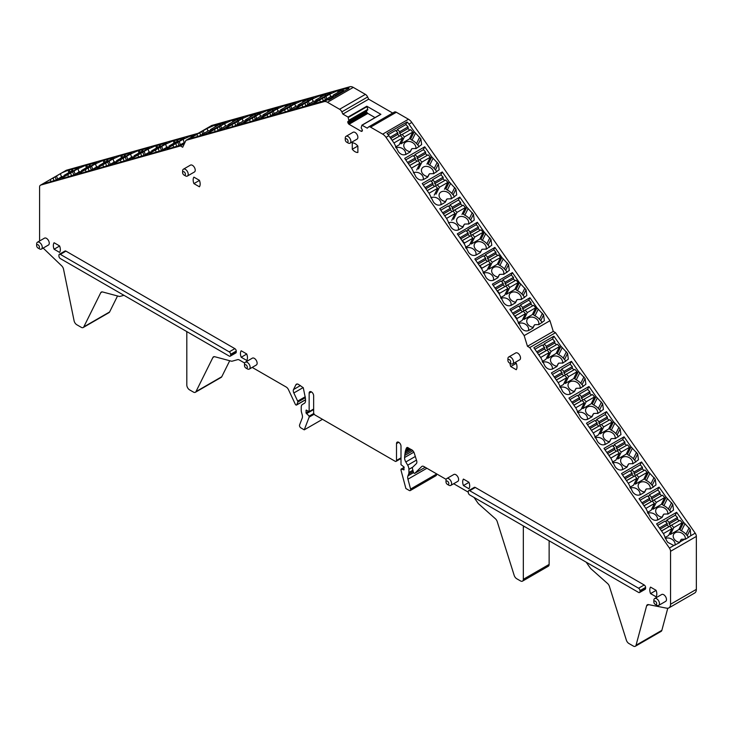 <?xml version="1.0" encoding="UTF-8"?>
<svg xmlns="http://www.w3.org/2000/svg" width="733" height="733" viewBox="0 0 733 733"><rect width="100%" height="100%" fill="white"/><g stroke="black" fill="none" stroke-linecap="round" stroke-linejoin="round"><path stroke-width="1.1" d="M690.779 535.722L685.657 539.121L681.378 539.259L679.39 542.741L673.856 545.499L667.855 542.429L666.7 540.771L663.612 533.945L656.585 523.866L676.641 512.294L683.66 522.372L690.284 529.473L690.779 535.722L695.214 533.166L555.504 332.69L553.268 331.398L549.97 320.706L411.809 122.457A7.935 4.581 -120 0 0 408.464 119.241L396.351 112.259A3.967 2.291 -120 0 0 394.372 112.057L368.571 126.956A3.967 2.291 -120 0 0 368.305 127.157L367.27 128.165L361.91 125.169L361.167 127.817L362.075 129.448A1.384 0.797 -120 0 1 362.368 130.419L361.112 131.253A1.384 0.797 -120 0 0 361.809 131.317L362.075 131.17A1.384 0.797 -120 0 0 362.368 130.529M690.284 529.473L687.233 535.64A5.946 4.535 -153.6 0 1 688.415 537.527M586.198 562.184L590.111 567.8A3.967 2.291 -120 0 0 591.055 568.872L607.565 583.505A3.967 2.291 -120 0 1 609.398 586.382L626.349 640.111A3.967 2.291 -120 0 0 628.905 643.51L633.349 646.066A3.967 2.291 -120 0 0 635.328 646.268A3.967 2.291 -120 0 0 636.052 645.232L646.625 605.788A3.967 2.291 -120 0 1 647.349 604.762A3.967 2.291 -120 0 1 648.448 604.606L666.7 608.188A7.935 4.581 -120 0 0 668.908 607.886A7.935 4.581 -120 0 0 670.548 604.258L670.548 551.308A3.967 2.291 -120 0 0 669.421 548.055L529.712 347.589L555.504 332.69M662.128 517.397L663.182 515.262L661.862 517.571L657.987 519.807C655.201 520.98 652.645 520.137 650.318 517.269L646.085 508.784L639.057 498.706L659.104 487.133L666.132 497.212L672.757 504.322L673.535 510.076L668.139 513.952L663.841 514.108L663.182 515.262L663.841 514.108M644.591 492.237L645.654 490.102L644.334 492.411L640.459 494.647C637.673 495.82 635.117 494.977 632.79 492.118L628.548 483.633L621.529 473.555L641.577 461.973L648.595 472.052L655.22 479.162L656.008 484.925L650.602 488.792L646.314 488.948L645.654 490.102L646.314 488.948M627.063 467.086L628.117 464.942L626.797 467.26L622.922 469.496C620.136 470.668 617.58 469.816 615.262 466.958L611.02 458.473L603.992 448.394L624.04 436.822L631.067 446.901L637.692 454.002L638.47 459.765L633.074 463.632L628.786 463.787L628.117 464.942L628.786 463.787M609.526 441.926L610.589 439.791L609.27 442.1L605.394 444.335C602.608 445.508 600.052 444.665 597.725 441.797L593.483 433.313L586.464 423.234L606.512 411.662L613.53 421.741L620.164 428.851L620.943 434.605L615.537 438.481L611.249 438.636L610.589 439.791L611.249 438.636M591.998 416.765L593.061 414.631L591.733 416.94L587.857 419.184C585.071 420.348 582.515 419.505 580.197 416.646L575.955 408.162L568.927 398.083L588.975 386.502L596.002 396.58L602.627 403.691L603.406 409.454L598.009 413.32L593.721 413.476L593.061 414.631L593.721 413.476M574.461 391.614L575.524 389.48L574.205 391.788L570.329 394.024C567.544 395.197 564.987 394.345 562.66 391.486L558.418 383.002L551.399 372.923L571.447 361.351L578.474 371.429L585.099 378.53L585.878 384.294L580.472 388.169L576.184 388.316L575.524 389.48L576.184 388.316M556.933 366.454L557.996 364.319L556.668 366.628L552.792 368.864C550.007 370.037 547.45 369.194 545.132 366.326L540.89 357.841L533.862 347.763L553.91 336.19L560.937 346.269L567.562 353.379L568.341 359.133L562.944 363.009L558.656 363.165L557.996 364.319L558.656 363.165M687.233 535.64L685.951 534.247L689.139 527.824M685.951 534.247A11.893 9.071 26.4 0 0 681.452 530.829A3.967 3.024 26.4 0 1 680.004 529.748L679.189 528.85M685.236 539.314A6.35 4.838 26.4 0 0 682.249 533.395A6.35 4.838 26.4 0 0 675.175 532.781A6.35 4.838 26.4 0 0 673.59 534.43A6.35 4.838 26.4 0 0 679.601 542.356M674.992 545.224A6.35 4.838 26.4 0 0 672.243 539.451A6.35 4.838 26.4 0 0 665.344 538.48M668.908 607.886L694.71 592.997A7.935 4.581 -120 0 0 696.35 589.369L696.35 536.419A3.967 2.291 -120 0 0 695.214 533.166M675.175 515.244L676.641 512.294M392.668 113.038L368.672 99.184L367.636 96.985A3.967 2.291 -120 0 0 365.391 94.374L353.279 87.392A7.935 4.581 -120 0 0 349.934 86.732L211.773 125.453L185.971 140.342L182.682 147.232L180.437 145.94L40.727 185.083A3.967 2.291 -120 0 0 40.416 185.22A3.967 2.291 -120 0 0 39.591 187.034L39.591 239.984A7.935 4.581 -120 0 0 39.655 240.937M635.328 646.268L661.129 631.37A3.967 2.291 -120 0 0 661.853 630.334L667.772 608.243M474.013 497.414L477.925 503.03A3.967 2.291 -120 0 0 478.878 504.102L495.398 518.753A3.967 2.291 -120 0 1 497.231 521.621L514.172 575.35A3.967 2.291 -120 0 0 516.738 578.749L520.522 580.93A3.967 2.291 -120 0 0 522.51 581.132L548.302 566.233A3.967 2.291 -120 0 0 549.127 564.419L549.127 540.78M404.13 469.688L400.997 469.175L400.997 470.146L405.89 488.526L409.261 490.469A1.979 1.145 -120 0 0 410.251 490.569L436.053 475.671A1.979 1.145 -120 0 0 436.465 474.764A1.979 1.145 -120 0 0 436.373 474.159L436.245 473.665M186.585 331.472A3.967 2.291 -120 0 1 186.814 332.901L186.814 385.027A3.967 2.291 -120 0 0 189.618 389.892L193.411 392.073A3.967 2.291 -120 0 0 195.39 392.274L221.192 377.376A3.967 2.291 -120 0 0 221.769 376.735L229.713 360.737M43.165 248.075A7.935 4.581 -120 0 0 43.449 248.35L61.691 265.85A3.967 2.291 -120 0 1 63.524 269.139L74.088 320.788A3.967 2.291 -120 0 0 76.8 324.746L81.235 327.312A3.967 2.291 -120 0 0 83.223 327.514L109.025 312.615A3.967 2.291 -120 0 0 109.602 311.974L117.537 295.967M198.176 133.305L66.529 170.193A3.967 2.291 -120 0 0 66.217 170.322A3.967 2.291 -120 0 0 65.943 170.523M529.712 347.589L527.467 346.297L553.268 331.398M83.223 327.514A3.967 2.291 -120 0 0 83.8 326.872L100.742 292.714A3.967 2.291 -120 0 1 101.328 292.073A3.967 2.291 -120 0 1 102.583 291.963L119.085 296.379A3.967 2.291 -120 0 0 120.029 296.398L123.95 295.307M195.39 392.274A3.967 2.291 -120 0 0 195.968 391.633L212.909 357.475A3.967 2.291 -120 0 1 213.495 356.834A3.967 2.291 -120 0 1 214.751 356.724L231.271 361.149A3.967 2.291 -120 0 0 232.214 361.167L237.648 359.646A3.967 2.291 -120 0 1 239.325 359.976L244.666 363.055M252.198 367.407L286.209 387.042A3.967 2.291 -120 0 1 288.463 389.654L295.28 404.195A1.191 0.687 -120 0 0 296.553 405.037A1.191 0.687 -120 0 0 296.746 404.79L297.781 402.105A1.191 0.687 -120 0 0 297.836 401.803A1.191 0.687 -120 0 0 297.662 401.134L293.832 392.961A3.967 2.291 -120 0 1 293.282 390.716A3.967 2.291 -120 0 1 293.53 389.535L295.866 384.825A3.967 2.291 -120 0 1 296.444 384.184A3.967 2.291 -120 0 1 298.423 384.385L303.26 387.711L305.404 398.129A69.956 40.388 -120 0 1 305.551 400.346A5.946 3.436 -120 0 1 305.56 400.639A5.946 3.436 -120 0 1 304.323 403.361L302.463 404.433A5.946 3.436 -120 0 0 301.236 407.163L301.236 410.343A5.946 3.436 -120 0 0 301.483 412.148L302.198 414.814A5.946 3.436 -120 0 1 302.454 416.628A5.946 3.436 -120 0 1 302.198 418.14L299.568 424.966A1.979 1.145 -120 0 0 299.485 425.47A1.979 1.145 -120 0 0 300.887 427.898L304.25 429.84L309.152 417.123L309.152 416.152L306 412.862L306.165 410.086L309.152 411.625L309.152 393.163A3.17 1.833 -120 0 1 309.812 391.715A3.17 1.833 -120 0 1 312.258 392.567A3.17 1.833 -120 0 1 313.642 395.756L313.642 412.597A1.979 1.145 -120 0 0 315.043 415.025L395.105 461.249A1.979 1.145 -120 0 0 396.095 461.341A1.979 1.145 -120 0 0 396.507 460.434L396.507 443.602A3.17 1.833 -120 0 1 397.167 442.146A3.17 1.833 -120 0 1 399.604 442.998A3.17 1.833 -120 0 1 400.997 446.186L400.997 464.649L404.149 467.113L403.727 469.917M410.251 490.569A1.979 1.145 -120 0 0 410.663 489.653A1.979 1.145 -120 0 0 410.581 489.058L407.951 479.199A5.946 3.436 -120 0 1 407.695 477.385A5.946 3.436 -120 0 1 407.951 475.873L408.657 474.031A5.946 3.436 -120 0 0 408.913 472.51L408.913 469.331A5.946 3.436 -120 0 0 407.685 465.18L405.816 461.964A5.946 3.436 -120 0 1 404.589 457.813A5.946 3.436 -120 0 1 404.598 457.529A69.956 40.388 -120 0 1 404.744 455.477L405.441 450.777L406.888 447.533L411.717 449.787A3.967 2.291 -120 0 1 414.282 453.196L416.619 460.608A3.967 2.291 -120 0 1 416.866 462.065A3.967 2.291 -120 0 1 416.307 463.677L412.477 467.416A1.191 0.687 -120 0 0 412.312 467.901A1.191 0.687 -120 0 0 412.367 468.259L413.394 472.144A1.191 0.687 -120 0 0 414.786 473.298A1.191 0.687 -120 0 0 414.86 473.234L421.686 466.564A3.967 2.291 -120 0 1 421.951 466.362A3.967 2.291 -120 0 1 423.94 466.555L446.15 479.382M453.681 483.734L468.295 492.173M522.51 581.132A3.967 2.291 -120 0 0 523.325 579.317L523.325 527.183A3.967 2.291 -120 0 1 523.564 526.019M527.467 346.297L524.168 335.604L386.007 137.346A7.935 4.581 -120 0 0 382.663 134.139L370.559 127.148A3.967 2.291 -120 0 0 368.571 126.956M361.112 131.253L349.027 124.271L367.819 113.423L375.03 117.592M367.819 113.423A1.384 0.797 -120 0 1 367.123 112.699L348.34 123.538A1.384 0.797 -120 0 0 349.027 124.271M348.34 123.538L348.065 123.08L366.857 112.231L367.123 112.699M366.857 112.231A1.384 0.797 -120 0 1 366.573 111.269L347.781 122.118A1.384 0.797 -120 0 0 348.065 123.08M347.781 122.118L366.573 111.269M366.573 111.15L348.065 121.366A1.384 0.797 -120 0 0 347.781 121.999M348.972 120.194L367.764 109.345L367.719 110.014L348.935 120.863L348.038 117.069L342.87 114.082L341.844 111.883A3.967 2.291 -120 0 0 339.59 109.272L327.486 102.281A7.935 4.581 -120 0 0 324.142 101.63L185.971 140.342M639.57 592.521L645.187 589.286A1.979 1.145 -120 0 0 645.59 588.379L645.59 587.408A1.979 1.145 -120 0 0 644.188 584.98L475.305 487.472A1.979 1.145 -120 0 0 474.315 487.372L468.708 490.615A1.979 1.145 -120 0 0 468.295 491.522L468.295 492.494A1.979 1.145 -120 0 0 469.697 494.922L638.58 592.429A1.979 1.145 -120 0 0 639.57 592.521A1.979 1.145 -120 0 0 639.982 591.613L639.982 590.642A1.979 1.145 -120 0 0 638.58 588.214L469.697 490.716A1.979 1.145 -120 0 0 468.708 490.615M246.709 353.957L241.203 350.777A7.935 4.581 -120 0 0 240.451 353.581A7.935 4.581 -120 0 0 241.203 357.255L246.709 360.434A7.935 4.581 -120 0 0 247.461 357.631A7.935 4.581 -120 0 0 246.709 353.957M468.946 488.737A7.935 4.581 -120 0 0 469.697 485.933A7.935 4.581 -120 0 0 468.946 482.259L463.439 479.08A7.935 4.581 -120 0 0 462.688 481.883A7.935 4.581 -120 0 0 463.439 485.558L468.946 488.737M59.593 252.399A7.935 4.581 -120 0 0 60.344 249.596A7.935 4.581 -120 0 0 59.593 245.931L54.086 242.751A7.935 4.581 -120 0 0 53.335 245.555A7.935 4.581 -120 0 0 54.086 249.22L59.593 252.399M656.062 596.772A7.935 4.581 -120 0 0 656.814 593.968A7.935 4.581 -120 0 0 656.062 590.294L650.547 587.115A7.935 4.581 -120 0 0 649.795 589.918A7.935 4.581 -120 0 0 650.547 593.593L656.062 596.772M199.413 186.796A7.935 4.581 -120 0 0 200.164 183.992A7.935 4.581 -120 0 0 199.413 180.318L193.906 177.139A7.935 4.581 -120 0 0 193.155 179.942A7.935 4.581 -120 0 0 193.906 183.617L199.413 186.796M509.985 363.238A7.935 4.581 -120 0 0 510.727 366.537L516.243 369.716A7.935 4.581 -120 0 0 516.994 366.912A7.935 4.581 -120 0 0 516.243 363.238L514.997 362.523M512.688 363.852L519.706 359.802A3.967 2.291 -120 0 0 520.522 357.988A3.967 2.291 -120 0 0 518.79 354.002A3.967 2.291 -120 0 0 515.739 352.94L508.729 356.98A3.967 2.291 60 0 1 511.781 358.043A3.967 2.291 60 0 1 513.512 362.038A3.967 2.291 60 0 1 512.688 363.852A3.967 2.291 60 0 1 510.709 363.66L509.307 362.844A1.979 1.145 60 0 1 507.905 360.416L507.905 358.804A3.967 2.291 60 0 1 508.729 356.98M249.302 369.075L256.312 365.025A3.967 2.291 -120 0 0 257.136 363.211A3.967 2.291 -120 0 0 255.405 359.225A3.967 2.291 -120 0 0 252.344 358.162L245.335 362.212A3.967 2.291 60 0 1 248.395 363.266A3.967 2.291 60 0 1 250.127 367.26A3.967 2.291 60 0 1 249.302 369.075A3.967 2.291 60 0 1 247.323 368.882L245.921 368.067A1.979 1.145 60 0 1 244.52 365.639L244.52 364.026A3.967 2.291 60 0 1 245.335 362.212M450.786 485.402L457.795 481.352A3.967 2.291 -120 0 0 458.62 479.538A3.967 2.291 -120 0 0 456.888 475.552A3.967 2.291 -120 0 0 453.837 474.489L446.818 478.53A3.967 2.291 60 0 1 449.879 479.593A3.967 2.291 60 0 1 451.61 483.588A3.967 2.291 60 0 1 450.786 485.402A3.967 2.291 60 0 1 448.807 485.209L447.405 484.394A1.979 1.145 60 0 1 446.003 481.966L446.003 480.353A3.967 2.291 60 0 1 446.818 478.53M357.878 146.114A7.935 4.581 -120 0 0 352.271 142.88L352.271 149.239A7.935 4.581 -120 0 0 357.878 152.473L357.878 146.114M350.044 143.182L357.053 139.133A3.967 2.291 -120 0 0 357.878 137.318A3.967 2.291 -120 0 0 356.146 133.324A3.967 2.291 -120 0 0 353.086 132.261L346.077 136.311A3.967 2.291 60 0 1 349.137 137.373A3.967 2.291 60 0 1 350.869 141.359A3.967 2.291 60 0 1 350.044 143.182A3.967 2.291 60 0 1 348.065 142.981L346.663 142.175A1.979 1.145 60 0 1 345.261 139.746L345.261 138.125A3.967 2.291 60 0 1 346.077 136.311M230.226 356.192L235.834 352.949A1.979 1.145 -120 0 0 236.246 352.042L236.246 351.07A1.979 1.145 -120 0 0 234.844 348.642L65.952 251.135A1.979 1.145 -120 0 0 64.962 251.043L59.355 254.278A1.979 1.145 -120 0 0 58.942 255.185L58.942 256.156A1.979 1.145 -120 0 0 60.344 258.584L229.227 356.091A1.979 1.145 -120 0 0 230.226 356.192A1.979 1.145 -120 0 0 230.638 355.276L230.638 354.305A1.979 1.145 -120 0 0 229.227 351.877L60.344 254.378A1.979 1.145 -120 0 0 59.355 254.278M41.433 249.064L48.451 245.024A3.967 2.291 -120 0 0 49.267 243.2A3.967 2.291 -120 0 0 47.535 239.215A3.967 2.291 -120 0 0 44.484 238.152L37.475 242.202A3.967 2.291 60 0 1 40.526 243.264A3.967 2.291 60 0 1 42.257 247.25A3.967 2.291 60 0 1 41.433 249.064A3.967 2.291 60 0 1 39.454 248.872L38.052 248.056A1.979 1.145 60 0 1 36.65 245.628L36.65 244.016A3.967 2.291 60 0 1 37.475 242.202M187.401 176.048L194.41 171.998A3.967 2.291 -120 0 0 195.235 170.184A3.967 2.291 -120 0 0 193.503 166.189A3.967 2.291 -120 0 0 190.443 165.127L183.433 169.176A3.967 2.291 60 0 1 186.484 170.239A3.967 2.291 60 0 1 188.216 174.234A3.967 2.291 60 0 1 187.401 176.048A3.967 2.291 60 0 1 185.412 175.847L184.01 175.04A1.979 1.145 60 0 1 182.609 172.612L182.609 170.991A3.967 2.291 60 0 1 183.433 169.176M658.655 605.412L665.665 601.362A3.967 2.291 -120 0 0 666.48 599.548A3.967 2.291 -120 0 0 664.758 595.562A3.967 2.291 -120 0 0 661.697 594.5L654.688 598.54A3.967 2.291 60 0 1 657.739 599.603A3.967 2.291 60 0 1 659.471 603.598A3.967 2.291 60 0 1 658.655 605.412A3.967 2.291 60 0 1 656.667 605.22L655.265 604.404A1.979 1.145 60 0 1 653.863 601.976L653.863 600.364A3.967 2.291 60 0 1 654.688 598.54M671.602 502.664L668.414 509.087A11.893 9.071 -153.6 0 0 663.924 505.669A3.967 3.024 -153.6 0 1 662.476 504.588L661.652 503.69M670.887 512.358A5.946 4.535 -153.6 0 0 669.696 510.48L668.414 509.087M657.648 490.084L659.104 487.133M654.074 477.504L650.886 483.927A11.893 9.071 -153.6 0 0 646.387 480.509A3.967 3.024 -153.6 0 1 644.939 479.428L644.124 478.53M653.35 487.207A5.946 4.535 -153.6 0 0 652.168 485.319L650.886 483.927M640.111 464.924L641.577 461.973M636.537 452.353L633.358 458.766A11.893 9.071 -153.6 0 0 628.859 455.349A3.967 3.024 -153.6 0 1 627.411 454.268L626.596 453.37M635.823 462.047A5.946 4.535 -153.6 0 0 634.641 460.159L633.358 458.766M622.583 439.763L624.04 436.822M619.009 427.192L615.83 433.606A11.893 9.071 -153.6 0 0 611.331 430.189A3.967 3.024 -153.6 0 1 609.883 429.107L609.059 428.209M618.295 436.886A5.946 4.535 -153.6 0 0 617.104 435.008L615.83 433.606M605.055 414.603L606.512 411.662M601.472 402.032L598.293 408.446A11.893 9.071 -153.6 0 0 593.794 405.028A3.967 3.024 -153.6 0 1 592.346 403.947L591.531 403.049M600.767 411.726A5.946 4.535 -153.6 0 0 599.576 409.848L598.293 408.446M587.518 389.443L588.975 386.502M583.944 376.881L580.765 383.286A11.893 9.071 -153.6 0 0 576.266 379.868A3.967 3.024 -153.6 0 1 574.819 378.787L574.003 377.889M583.23 386.575A5.946 4.535 -153.6 0 0 582.048 384.688L580.765 383.286M569.99 364.283L571.447 361.351M566.407 351.721L563.237 358.125A11.893 9.071 -153.6 0 0 558.738 354.708A3.967 3.024 -153.6 0 1 557.291 353.627L556.466 352.729M565.702 361.415A5.946 4.535 -153.6 0 0 564.511 359.527L563.237 358.125M552.462 339.122L553.91 336.19M680.416 541.641L684.274 539.479M679.656 542.567L681.378 539.259M342.87 114.082L368.672 99.184M362.102 125.187L380.894 114.339L366.83 106.221L367.764 109.345M411.809 122.457L408.932 124.115A7.935 4.581 -120 0 0 407.053 121.98L387.006 133.553A7.935 4.581 -120 0 1 388.884 135.687L386.007 137.346M408.932 124.115L414.237 131.729L420.861 138.839L421.649 144.593L416.243 148.469L411.955 148.625L411.295 149.779L411.955 148.625M410.233 151.914L411.295 149.779L409.976 152.088L406.1 154.324C403.306 155.497 400.759 154.654 398.431 151.786L394.189 143.302L388.884 135.687M524.168 335.604L549.97 320.706M532.955 328.017L534.018 325.873L532.699 328.192L528.823 330.427C526.037 331.6 523.481 330.748 521.154 327.889L516.912 319.405L509.893 309.326L529.941 297.745L536.968 307.823L543.593 314.933L544.372 320.697L538.966 324.563L534.678 324.719L534.018 325.873L534.678 324.719M515.427 302.857L516.49 300.722L515.162 303.031L511.286 305.267C508.5 306.44 505.944 305.597 503.626 302.729L499.384 294.245L492.356 284.166L512.413 272.594L519.431 282.672L526.056 289.782L526.835 295.536L521.438 299.412L517.15 299.568L516.49 300.722L517.15 299.568M497.89 277.697L498.953 275.562L497.634 277.871L493.758 280.107C490.973 281.28 488.416 280.437 486.089 277.578L481.847 269.093L474.828 259.015L494.876 247.433L501.903 257.512L508.528 264.622L509.307 270.385L503.901 274.252L499.613 274.408L498.953 275.562L499.613 274.408M480.362 252.546L481.425 250.402L480.097 252.72L476.23 254.956C473.436 256.129 470.879 255.276 468.561 252.418L464.319 243.933L457.291 233.854L477.348 222.282L484.366 232.361L490.991 239.462L491.779 245.225L486.373 249.092L482.085 249.247L481.425 250.402L482.085 249.247M462.835 227.386L463.888 225.251L462.569 227.56L458.693 229.796C455.908 230.968 453.351 230.125 451.024 227.257L446.782 218.773L439.763 208.694L459.811 197.122L466.839 207.201L473.463 214.311L474.242 220.065L468.836 223.941L464.548 224.096L463.888 225.251L464.548 224.096M445.298 202.226L446.36 200.091L445.041 202.4L441.165 204.644C438.371 205.808 435.814 204.965 433.496 202.106L429.254 193.622L422.226 183.543L442.283 171.962L449.302 182.041L455.926 189.151L456.714 194.914L451.308 198.78L447.02 198.936L446.36 200.091L447.02 198.936M427.77 177.074L428.823 174.94L427.504 177.249L423.628 179.484C420.843 180.657 418.286 179.805 415.959 176.946L411.717 168.462L404.698 158.383L424.746 146.811L431.774 156.889L438.398 163.99L439.177 169.754L433.771 173.629L429.483 173.776L428.823 174.94L429.483 173.776M406.485 447.973L407.447 447.414M406.109 448.66L407.933 447.606M405.761 449.604L408.574 447.973M405.441 450.777L409.435 448.468M405.166 452.16L410.498 449.082M404.928 453.736L411.744 449.805M412.899 450.768L404.744 455.477M400.997 469.175L404.149 467.361M309.152 411.625L313.642 409.032M309.152 416.152L313.806 413.467M309.152 417.123L314.2 414.209M304.25 429.84L322.483 419.322M66.529 170.193L51.667 178.77L53.133 178.092L53.912 180.538M62.094 172.75L68.087 170.258L79.356 167.454L59.309 179.026L45.657 183.204L44.42 183.296L46.408 181.766L46.765 182.893M50.898 181.472L50.284 179.53L46.408 181.766M50.284 179.53L51.667 178.77M180.437 145.94L184.395 143.659M89.124 164.623L96.884 162.534L76.837 174.115L63.185 178.293C61.334 178.742 61.581 178.256 63.936 176.836L77.955 168.737L85.624 165.337L89.124 164.623L89.527 165.905M63.185 178.293L61.957 178.385M106.661 159.712L114.421 157.622L94.374 169.204L80.722 173.382C78.862 173.831 79.118 173.345 81.464 171.925L95.492 163.826L103.151 160.426L106.661 159.712L107.064 160.985M80.722 173.382L79.485 173.474M124.189 154.8L131.949 152.711L111.902 164.293L98.249 168.471C96.399 168.92 96.646 168.434 99.001 167.005L113.019 158.914L120.688 155.515L124.189 154.8L124.592 156.065M98.249 168.471L97.013 168.563M141.726 149.889L149.486 147.8L129.429 159.373L115.787 163.551C113.927 164.009 114.183 163.514 116.529 162.094L130.556 154.003L138.216 150.604L141.726 149.889L142.12 151.154M115.787 163.551L114.55 163.651M159.253 144.969L167.014 142.889L146.966 154.461L133.314 158.64C131.464 159.088 131.711 158.603 134.066 157.183L148.084 149.083L155.753 145.693L159.253 144.969L159.657 146.233M133.314 158.64L132.077 158.731M176.79 140.058L184.551 137.978L164.494 149.55L150.851 153.728C148.991 154.177 149.239 153.692 151.594 152.272L165.612 144.172L173.281 140.773L176.79 140.058L177.184 141.313M150.851 153.728L149.614 153.82M184.643 143.127L182.031 144.639L168.379 148.817C166.528 149.266 166.776 148.781 169.131 147.36L183.149 139.261L190.818 135.862L194.419 135.468M195.299 134.964L194.318 135.147M168.379 148.817L167.142 148.909M315.08 103.665C313.229 104.113 313.477 103.628 315.822 102.208L329.85 94.117L337.51 90.718L347.066 88.391A7.935 4.581 -120 0 1 348.945 88.427L328.888 100A7.935 4.581 -120 0 0 327.01 99.972L313.843 103.756M218.297 124.39L226.057 122.301L206 133.882L192.358 138.061C190.498 138.51 190.745 138.024 193.1 136.595L207.118 128.504L214.787 125.105L218.297 124.39L218.48 124.967M192.358 138.061L191.121 138.152M235.824 119.479L243.585 117.39L223.538 128.962L209.885 133.14C208.035 133.598 208.282 133.104 210.637 131.683L224.655 123.593L232.324 120.194L235.824 119.479L236.008 120.047M209.885 133.14L208.648 133.241M253.361 114.559L261.122 112.479L241.065 124.051L227.422 128.229C225.562 128.678 225.81 128.193 228.165 126.772L242.183 118.673L249.852 115.283L253.361 114.559L253.536 115.127M227.422 128.229L226.185 128.321M270.889 109.648L278.65 107.568L258.602 119.14L244.95 123.318C243.099 123.767 243.347 123.281 245.702 121.861L259.72 113.762L267.389 110.362L270.889 109.648L271.063 110.216M244.95 123.318L243.713 123.41M288.426 104.737L296.187 102.647L276.13 114.229L262.487 118.407C260.627 118.856 260.875 118.37 263.229 116.95L277.248 108.85L284.917 105.451L288.426 104.737L288.6 105.295M262.487 118.407L261.25 118.499M305.954 99.825L313.715 97.736L293.667 109.318L280.015 113.496C278.164 113.945 278.412 113.459 280.757 112.03L294.785 103.939L302.454 100.54L305.954 99.825L306.128 100.375M280.015 113.496L278.778 113.588M323.482 94.914L331.243 92.825L311.195 104.398L297.552 108.576C295.692 109.034 295.94 108.548 298.294 107.119L312.313 99.028L319.982 95.629L323.482 94.914L323.656 95.464M297.552 108.576L296.315 108.676M380.894 114.339L362.02 125.151M246.746 354.048L241.203 357.255M468.983 482.36L463.439 485.558M59.63 246.022L54.086 249.22M656.099 590.386L650.547 593.593M199.449 180.419L193.906 183.617M516.279 363.339L510.727 366.537M352.271 149.239L357.814 146.041M667.699 514.154A6.35 4.838 26.4 0 0 664.721 508.235A6.35 4.838 26.4 0 0 657.638 507.621A6.35 4.838 26.4 0 0 656.053 509.27A6.35 4.838 26.4 0 0 662.073 517.196M657.464 520.063A6.35 4.838 26.4 0 0 654.706 514.291A6.35 4.838 26.4 0 0 647.807 513.32M650.171 488.993A6.35 4.838 26.4 0 0 647.193 483.074A6.35 4.838 26.4 0 0 640.111 482.461A6.35 4.838 26.4 0 0 638.525 484.11A6.35 4.838 26.4 0 0 644.545 492.035M639.936 494.903A6.35 4.838 26.4 0 0 637.179 489.131A6.35 4.838 26.4 0 0 630.279 488.16M632.643 463.833A6.35 4.838 26.4 0 0 629.656 457.914A6.35 4.838 26.4 0 0 622.583 457.3A6.35 4.838 26.4 0 0 620.998 458.95A6.35 4.838 26.4 0 0 627.008 466.875M622.409 469.743A6.35 4.838 26.4 0 0 619.651 463.971A6.35 4.838 26.4 0 0 612.742 462.999M615.106 438.682A6.35 4.838 26.4 0 0 612.128 432.754A6.35 4.838 26.4 0 0 605.046 432.14A6.35 4.838 26.4 0 0 603.461 433.789A6.35 4.838 26.4 0 0 609.48 441.715M604.872 444.592A6.35 4.838 26.4 0 0 602.114 438.81A6.35 4.838 26.4 0 0 595.205 437.848M597.578 413.522A6.35 4.838 26.4 0 0 594.6 407.594A6.35 4.838 26.4 0 0 587.518 406.98A6.35 4.838 26.4 0 0 585.933 408.629A6.35 4.838 26.4 0 0 591.952 416.555M587.344 419.432A6.35 4.838 26.4 0 0 584.586 413.659A6.35 4.838 26.4 0 0 577.677 412.688M580.05 388.362A6.35 4.838 26.4 0 0 577.073 382.434A6.35 4.838 26.4 0 0 569.99 381.82A6.35 4.838 26.4 0 0 568.405 383.478A6.35 4.838 26.4 0 0 574.425 391.395M569.807 394.272A6.35 4.838 26.4 0 0 567.058 388.499A6.35 4.838 26.4 0 0 560.14 387.528M562.513 363.211A6.35 4.838 26.4 0 0 559.545 357.283A6.35 4.838 26.4 0 0 552.453 356.659A6.35 4.838 26.4 0 0 550.868 358.318A6.35 4.838 26.4 0 0 556.888 366.234M552.279 369.12A6.35 4.838 26.4 0 0 549.53 363.339A6.35 4.838 26.4 0 0 542.612 362.368M405.752 124.592L407.053 121.98M415.574 133.04L412.028 140.177A3.967 3.024 -153.6 0 1 410.581 139.096L409.765 138.207M419.707 137.181L416.527 143.595A11.893 9.071 -153.6 0 0 412.028 140.177M419.001 146.875A5.946 4.535 -153.6 0 0 417.81 144.997L416.527 143.595M542.438 313.284L539.47 319.258A11.893 9.071 -153.6 0 0 534.98 315.841A3.967 3.024 -153.6 0 1 533.532 314.759L532.708 313.861M542.035 322.795A5.946 4.535 -153.6 0 0 540.752 320.651L539.47 319.258M528.704 300.246L529.941 297.745M524.901 288.124L521.942 294.098A11.893 9.071 -153.6 0 0 517.443 290.68A3.967 3.024 -153.6 0 1 515.995 289.599L515.171 288.701M524.498 297.644A5.946 4.535 -153.6 0 0 523.225 295.491L521.942 294.098M511.176 275.086L512.413 272.594M507.373 262.964L504.414 268.938A11.893 9.071 -153.6 0 0 499.915 265.52A3.967 3.024 -153.6 0 1 498.467 264.439L497.643 263.541M506.97 272.484A5.946 4.535 -153.6 0 0 505.688 270.33L504.414 268.938M493.639 249.926L494.876 247.433M489.836 237.813L486.877 243.777A11.893 9.071 -153.6 0 0 482.387 240.36A3.967 3.024 -153.6 0 1 480.94 239.279L480.115 238.381M489.442 247.323A5.946 4.535 -153.6 0 0 488.16 245.17L486.877 243.777M476.111 224.765L477.348 222.282M472.309 212.652L469.349 218.617A11.893 9.071 -153.6 0 0 464.85 215.2A3.967 3.024 -153.6 0 1 463.403 214.118L462.587 213.221M471.915 222.163A5.946 4.535 -153.6 0 0 470.632 220.019L469.349 218.617M458.345 200.072L459.811 197.122M454.772 187.492L451.821 193.457A11.893 9.071 -153.6 0 0 447.322 190.039A3.967 3.024 -153.6 0 1 445.875 188.958L445.05 188.06M454.378 197.012A5.946 4.535 -153.6 0 0 453.104 194.859L451.821 193.457M440.817 174.912L442.283 171.962M437.244 162.341L434.174 168.526A11.893 9.071 -153.6 0 0 429.675 165.108A3.967 3.024 -153.6 0 1 428.228 164.027L427.412 163.129M436.694 171.943A5.946 4.535 -153.6 0 0 435.457 169.928L434.174 168.526M423.289 149.752L424.746 146.811M55.589 176.506L53.133 178.092M69.901 172.026L69.241 169.928M87.438 167.106L86.778 165.017M104.966 162.195L104.306 160.106M122.493 157.274L121.843 155.194M140.03 152.354L139.371 150.283M157.558 147.443L156.908 145.363M175.086 142.523L174.436 140.452M192.33 136.677L191.973 135.541M339.095 91.753L338.664 90.388M216.382 126.177L215.942 124.784M233.909 121.257L233.479 119.873M251.446 116.336L251.007 114.953M268.974 111.425L268.535 110.042M286.502 106.505L286.072 105.131M304.039 101.585L303.599 100.219M321.567 96.674L321.136 95.308M507.905 360.416A1.979 1.145 60 0 1 509.307 359.61A1.979 1.145 60 0 1 510.709 362.038A1.979 1.145 60 0 1 509.307 362.844M244.52 365.639A1.979 1.145 60 0 1 245.921 364.832A1.979 1.145 60 0 1 247.323 367.26A1.979 1.145 60 0 1 245.921 368.067M446.003 481.966A1.979 1.145 60 0 1 447.405 481.16A1.979 1.145 60 0 1 448.807 483.588A1.979 1.145 60 0 1 447.405 484.394M345.261 139.746A1.979 1.145 60 0 1 346.663 138.931A1.979 1.145 60 0 1 348.065 141.359A1.979 1.145 60 0 1 346.663 142.175M36.65 245.628A1.979 1.145 60 0 1 38.052 244.822A1.979 1.145 60 0 1 39.454 247.25A1.979 1.145 60 0 1 38.052 248.056M182.609 172.612A1.979 1.145 60 0 1 184.01 171.806A1.979 1.145 60 0 1 185.412 174.234A1.979 1.145 60 0 1 184.01 175.04M653.863 601.976A1.979 1.145 60 0 1 655.265 601.17A1.979 1.145 60 0 1 656.667 603.598A1.979 1.145 60 0 1 655.265 604.404M415.803 148.671A6.35 4.838 26.4 0 0 412.835 142.743A6.35 4.838 26.4 0 0 405.752 142.129A6.35 4.838 26.4 0 0 404.167 143.778A6.35 4.838 26.4 0 0 410.187 151.704M405.569 154.581A6.35 4.838 26.4 0 0 402.82 148.808A6.35 4.838 26.4 0 0 395.912 147.828M538.627 324.737A6.35 4.838 26.4 0 0 536.006 318.553A6.35 4.838 26.4 0 0 528.695 317.783A6.35 4.838 26.4 0 0 527.109 319.441A6.35 4.838 26.4 0 0 533.129 327.358M528.392 330.638A6.35 4.838 26.4 0 0 525.799 324.49A6.35 4.838 26.4 0 0 518.515 323.665M521.09 299.577A6.35 4.838 26.4 0 0 518.478 293.402A6.35 4.838 26.4 0 0 511.158 292.623A6.35 4.838 26.4 0 0 509.572 294.281A6.35 4.838 26.4 0 0 515.601 302.207M510.855 305.487A6.35 4.838 26.4 0 0 508.271 299.33A6.35 4.838 26.4 0 0 500.978 298.505M503.562 274.417A6.35 4.838 26.4 0 0 500.951 268.241A6.35 4.838 26.4 0 0 493.63 267.463A6.35 4.838 26.4 0 0 492.045 269.121A6.35 4.838 26.4 0 0 498.074 277.047M493.327 280.327A6.35 4.838 26.4 0 0 490.744 274.169A6.35 4.838 26.4 0 0 483.45 273.345M486.034 249.266A6.35 4.838 26.4 0 0 483.413 243.081A6.35 4.838 26.4 0 0 476.102 242.302A6.35 4.838 26.4 0 0 474.517 243.961A6.35 4.838 26.4 0 0 480.536 251.886M475.799 255.166A6.35 4.838 26.4 0 0 473.206 249.009A6.35 4.838 26.4 0 0 465.913 248.185M468.497 224.106A6.35 4.838 26.4 0 0 465.886 217.921A6.35 4.838 26.4 0 0 458.565 217.142A6.35 4.838 26.4 0 0 456.98 218.8A6.35 4.838 26.4 0 0 463.009 226.726M458.262 230.015A6.35 4.838 26.4 0 0 455.679 223.849A6.35 4.838 26.4 0 0 448.385 223.024M450.969 198.945A6.35 4.838 26.4 0 0 448.358 192.761A6.35 4.838 26.4 0 0 441.037 191.982A6.35 4.838 26.4 0 0 439.452 193.64A6.35 4.838 26.4 0 0 445.481 201.566M440.735 204.855A6.35 4.838 26.4 0 0 438.151 198.689A6.35 4.838 26.4 0 0 430.848 197.864M433.395 173.803A6.35 4.838 26.4 0 0 430.592 167.747A6.35 4.838 26.4 0 0 423.39 167.06A6.35 4.838 26.4 0 0 421.805 168.709A6.35 4.838 26.4 0 0 427.834 176.635M423.161 179.713A6.35 4.838 26.4 0 0 420.485 173.748A6.35 4.838 26.4 0 0 413.375 172.851M108.814 160.857L107.421 160.774L99.01 165.631L99.248 166.382M100.403 165.722L99.01 165.631M98.579 166.767L97.187 166.684L91.368 170.038M126.351 155.946L124.958 155.854L116.547 160.71L116.785 161.471M117.94 160.802L116.547 160.71M116.116 161.856L114.724 161.764L108.887 165.136M73.74 170.697L72.365 170.606L63.954 175.462L64.183 176.213M65.329 175.553L63.954 175.462M63.505 176.607L62.131 176.516L56.34 179.86M91.277 165.777L89.893 165.695L81.482 170.551L81.72 171.293M82.866 170.633L81.482 170.551M81.042 171.687L79.659 171.604L73.859 174.949M256.229 115.301L247.672 119.91L245.491 119.772L245.885 121.037M256.083 115.054L253.902 114.916L245.491 119.772M245.995 121.211L239.966 124.363M245.848 120.963L243.668 120.826L235.275 125.673M273.766 110.381L265.199 114.999L263.019 114.861L263.422 116.116M273.611 110.142L271.439 110.005L263.019 114.861M263.532 116.29L257.485 119.452M263.376 116.052L261.195 115.915L252.784 120.771M221.164 125.123L212.607 129.75L210.426 129.613L210.829 130.868M221.018 124.894L218.846 124.757L210.426 129.613M210.93 131.033L204.938 134.176M210.783 130.804L208.612 130.666L200.237 135.495M238.701 120.212L230.135 124.83L227.963 124.692L228.357 125.948M238.555 119.974L236.374 119.836L227.963 124.692M228.467 126.122L222.447 129.274M228.32 125.884L226.14 125.746L217.756 130.584M626.44 480.61L634.751 475.928L636.931 478.301L633.514 485.2L629.894 487.289M626.495 480.692L634.751 475.928M625.167 478.777L632.194 474.718L632.194 473.124L630.014 470.751L622.574 475.048M633.733 476.395L632.194 474.718M627.265 481.792L628.392 483.413M628.52 483.157L636.931 478.301M624.379 477.641L632.194 473.124M644.994 470.018L635.548 475.35L644.994 470.018L647.166 472.391L643.748 479.29L635.337 484.147L634.494 483.23M635.548 475.35L634.018 473.674L642.429 468.808L642.429 467.214L640.248 464.841L631.837 469.697L630.856 471.676M643.968 470.494L642.429 468.808M634.018 473.674L634.018 472.079L631.837 469.697M636.574 474.874L638.755 477.247L635.337 484.147M638.755 477.247L647.166 472.391M634.018 472.079L642.429 467.214M608.912 455.45L617.223 450.768L619.403 453.141L615.977 460.04L612.367 462.129M608.967 455.532L617.223 450.768M607.63 453.617L614.657 449.558L614.666 447.964L612.486 445.591L605.037 449.888M616.196 451.244L614.657 449.558M609.719 456.613L610.864 458.253M610.992 457.997L619.403 453.141M606.842 452.481L614.666 447.964M627.457 444.858L618.02 450.19L627.457 444.858L629.638 447.231L626.211 454.13L617.8 458.986L616.957 458.07M618.02 450.19L616.48 448.514L624.901 443.648L624.901 442.063L622.72 439.681L614.309 444.537L613.329 446.516M626.431 445.334L624.901 443.648M616.48 448.514L616.48 446.919L614.309 444.537M619.046 449.714L621.227 452.087L617.8 458.986M621.227 452.087L629.638 447.231M616.48 446.919L624.901 442.063M661.505 530.921L669.815 526.239L671.996 528.621L668.569 535.521L664.959 537.601M661.569 531.004L669.815 526.239M660.231 529.098L667.25 525.039L667.259 523.444L665.078 521.071L657.638 525.369M668.789 526.715L667.25 525.039M662.357 532.14L663.457 533.725M663.585 533.477L671.996 528.621M659.443 527.962L667.259 523.444M680.05 520.338L670.613 525.671L680.05 520.338L682.231 522.711L678.804 529.611L670.393 534.467L669.55 533.542M670.613 525.671L669.073 523.985L677.494 519.129L677.494 517.535L675.313 515.162L666.902 520.018L665.921 521.988M679.024 520.806L677.494 519.129M669.073 523.985L669.073 522.391L666.902 520.018M671.639 525.195L673.819 527.568L670.393 534.467M673.819 527.568L682.231 522.711M669.073 522.391L677.494 517.535M643.977 505.761L652.288 501.088L654.459 503.461L651.041 510.36L647.431 512.449M644.032 505.852L652.288 501.088M642.704 503.938L649.722 499.879L649.722 498.284L647.551 495.911L640.101 500.208M651.261 501.555L649.722 499.879M644.811 506.961L645.929 508.565M646.048 508.317L654.459 503.461M641.906 502.801L649.722 498.284M662.522 495.178L653.085 500.511L662.522 495.178L664.703 497.551L661.276 504.451L652.865 509.307L652.022 508.381M653.085 500.511L651.545 498.825L659.957 493.969L659.957 492.374L657.785 490.001L649.365 494.857L648.393 496.827M661.496 495.645L659.957 493.969M651.545 498.825L651.545 497.24L649.365 494.857M654.111 500.034L656.282 502.407L652.865 509.307M656.282 502.407L664.703 497.551M651.545 497.24L659.957 492.374M479.584 265.832L488.279 260.93L490.45 263.312L487.033 270.202L483.093 272.474M479.629 265.896L488.279 260.93M478.31 264.008L485.713 259.729L485.713 258.135L483.533 255.762L475.708 260.279M487.253 261.406L485.713 259.729M479.858 265.786L482.039 268.168L481.691 268.864M482.039 268.168L490.45 263.312M477.513 262.872L485.713 258.135M498.513 255.02L489.076 260.352L498.513 255.02L500.685 257.402L497.267 264.301L488.856 269.158L488.013 268.232M489.076 260.352L487.537 258.676L495.948 253.82L495.948 252.225L493.767 249.852L485.356 254.708L484.376 256.678M497.487 255.496L495.948 253.82M487.537 258.676L487.537 257.081L485.356 254.708M490.102 259.876L492.274 262.258L488.856 269.158M492.274 262.258L500.685 257.402M487.537 257.081L495.948 252.225M462.047 240.671L470.742 235.769L472.922 238.152L469.496 245.051L465.565 247.323M462.092 240.736L470.742 235.769M460.773 238.848L468.185 234.569L468.185 232.975L466.005 230.602L458.171 235.119M469.716 236.246L468.185 234.569M462.331 240.626L464.511 243.008L464.163 243.704M464.511 243.008L472.922 238.152M459.985 237.712L468.185 232.975M480.976 229.86L471.539 235.192L480.976 229.86L483.157 232.242L479.739 239.141L471.319 243.997L470.476 243.072M471.539 235.192L470.009 233.515L478.42 228.659L478.42 227.065L476.239 224.692L467.828 229.548L466.848 231.518M479.95 230.336L478.42 228.659M470.009 233.515L470.009 231.921L467.828 229.548M472.565 234.716L474.746 237.098L471.319 243.997M474.746 237.098L483.157 232.242M470.009 231.921L478.42 227.065M514.648 316.152L523.335 311.25L525.515 313.623L522.088 320.523L518.158 322.795M514.694 316.216L523.335 311.25M513.375 314.32L520.778 310.05L520.778 308.456L518.597 306.073L510.773 310.59M522.308 311.727L520.778 310.05M514.923 316.106L517.104 318.489L516.756 319.176M517.104 318.489L525.515 313.623M512.578 313.183L520.778 308.456M533.569 305.34L524.132 310.673L533.569 305.34L535.75 307.713L532.332 314.613L523.912 319.469L523.069 318.553M524.132 310.673L522.592 308.996L531.013 304.14L531.013 302.546L528.832 300.163L520.421 305.029L519.44 306.999M532.543 305.817L531.013 304.14M522.592 308.996L522.602 307.402L520.421 305.029M525.158 310.196L527.339 312.579L523.912 319.469M527.339 312.579L535.75 307.713M522.602 307.402L531.013 302.546M497.111 290.992L505.807 286.09L507.987 288.463L504.561 295.362L500.63 297.635M497.157 291.056L505.807 286.09M495.838 289.159L503.241 284.89L503.241 283.295L501.07 280.922L493.245 285.439M504.78 286.566L503.241 284.89M497.395 290.946L499.567 293.328L499.228 294.025M499.567 293.328L507.987 288.463M495.05 288.023L503.241 283.295M516.041 280.18L506.604 285.513L516.041 280.18L518.222 282.562L514.795 289.453L506.384 294.318L505.541 293.392M506.604 285.513L505.064 283.836L513.476 278.98L513.476 277.386L511.304 275.012L502.893 279.869L501.913 281.839M515.015 280.657L513.476 278.98M505.064 283.836L505.064 282.242L502.893 279.869M507.63 285.036L509.811 287.418L506.384 294.318M509.811 287.418L518.222 282.562M505.064 282.242L513.476 277.386M178.971 141.194L177.551 141.102L169.14 145.959L169.378 146.728M170.56 146.05L169.14 145.959M168.737 147.104L167.316 147.012L161.434 150.412M185.128 142.12L178.944 145.501M143.888 151.025L142.486 150.943L134.075 155.799L134.313 156.56M135.477 155.882L134.075 155.799M133.653 156.935L132.252 156.853L126.406 160.225M161.434 146.114L160.014 146.023L151.603 150.879L151.85 151.649M153.023 150.971L151.603 150.879M151.2 152.024L149.779 151.933L143.915 155.314M326.359 95.647L317.792 100.247L315.611 100.109L316.005 101.365M326.203 95.391L324.023 95.253L315.611 100.109M316.125 101.557L310.013 104.737M315.969 101.301L313.788 101.163L305.423 106.019M344.171 91.176L343.731 90.471L335.32 95.327L333.139 95.189L333.542 96.444M335.76 96.041L335.32 95.327M343.731 90.471L341.551 90.333L333.139 95.189M333.936 97.086L333.497 96.38L327.422 99.89M333.497 96.38L331.316 96.243L322.914 101.117M291.294 105.47L282.727 110.078L280.547 109.941L280.95 111.196M291.138 105.222L288.958 105.085L280.547 109.941M281.06 111.379L274.985 114.55M280.904 111.132L278.723 110.995L270.33 115.851M308.831 100.558L300.255 105.158L298.084 105.021L298.478 106.285M308.666 100.302L306.495 100.164L298.084 105.021M298.597 106.468L292.504 109.638M298.432 106.212L296.26 106.074L287.849 110.94M556.31 379.978L564.63 375.287L566.811 377.66L563.384 384.559L559.765 386.648M556.365 380.06L564.63 375.287M555.037 378.146L562.074 374.087L562.074 372.492L559.893 370.11L552.435 374.416M563.604 375.763L562.074 374.087M557.089 381.087L558.262 382.782M558.399 382.516L566.811 377.66M554.24 377.009L562.074 372.492M574.864 369.377L565.427 374.71L574.864 369.377L577.045 371.75L573.627 378.649L565.207 383.506L564.364 382.589M565.427 374.71L563.888 373.033L572.308 368.177L572.308 366.582L570.127 364.2L561.716 369.056L560.736 371.035M573.838 369.853L572.308 368.177M563.888 373.033L563.897 371.439L561.716 369.056M566.453 374.233L568.634 376.606L565.207 383.506M568.634 376.606L577.045 371.75M563.897 371.439L572.308 366.582M538.773 354.818L547.102 350.127L549.283 352.5L545.856 359.399L542.228 361.497M538.837 354.9L547.102 350.127M537.5 352.985L544.537 348.926L544.537 347.332L542.365 344.95L534.907 349.256M546.076 350.603L544.537 348.926M539.543 355.917L540.734 357.622M540.862 357.356L549.283 352.5M536.712 351.849L544.537 347.332M557.337 344.217L547.899 349.549L557.337 344.217L559.517 346.59L556.09 353.489L547.679 358.345L546.836 357.429M547.899 349.549L546.36 347.873L554.771 343.017L554.771 341.422L552.6 339.04L544.188 343.896L543.208 345.875M556.31 344.693L554.771 343.017M546.36 347.873L546.36 346.278L544.188 343.896M548.925 349.073L551.097 351.446L547.679 358.345M551.097 351.446L559.517 346.59M546.36 346.278L554.771 341.422M591.375 430.289L599.695 425.607L601.866 427.98L598.449 434.88L594.83 436.969M591.43 430.372L599.695 425.607M590.102 428.457L597.129 424.407L597.129 422.813L594.958 420.43L587.5 424.737M598.669 426.084L597.129 424.407M592.172 431.435L593.327 433.093M593.455 432.837L601.866 427.98M589.305 427.321L597.129 422.813M609.929 419.697L600.492 425.03L609.929 419.697L612.11 422.071L608.683 428.97L600.272 433.826L599.429 432.91M600.492 425.03L598.953 423.353L607.364 418.497L607.364 416.903L605.192 414.521L596.781 419.377L595.801 421.356M608.903 420.174L607.364 418.497M598.953 423.353L598.953 421.759L596.781 419.377M601.518 424.554L603.69 426.927L600.272 433.826M603.69 426.927L612.11 422.071M598.953 421.759L607.364 416.903M573.838 405.129L582.167 400.447L584.338 402.82L580.921 409.72L577.302 411.809M573.902 405.212L582.167 400.447M572.565 403.306L579.601 399.247L579.601 397.653L577.421 395.27L569.972 399.577M581.141 400.924L579.601 399.247M574.635 406.265L575.799 407.942M575.927 407.676L584.338 402.82M571.777 402.17L579.601 397.653M592.401 394.537L582.964 399.87L592.401 394.537L594.573 396.91L591.155 403.81L582.744 408.666L581.901 407.75M582.964 399.87L581.425 398.193L589.836 393.337L589.836 391.743L587.655 389.36L579.244 394.217L578.264 396.196M591.375 395.014L589.836 393.337M581.425 398.193L581.425 396.599L579.244 394.217M583.981 399.393L586.162 401.766L582.744 408.666M586.162 401.766L594.573 396.91M581.425 396.599L589.836 391.743M409.619 165.438L417.929 160.756L420.11 163.129L416.683 170.029M409.674 165.521L417.929 160.756M408.336 163.606L415.364 159.556L415.364 157.962L413.192 155.579L405.743 159.886M416.903 161.233L415.364 159.556M410.434 166.62L411.57 168.242M411.689 167.994L420.11 163.129M407.548 162.469L415.364 157.962M428.164 154.846L418.726 160.179L428.164 154.846L430.344 157.219L426.918 164.119M418.726 160.179L417.187 158.502L425.598 153.646L425.598 152.052L423.427 149.669L415.015 154.535L414.035 156.505M427.137 155.323L425.598 153.646M417.187 158.502L417.187 156.908L415.015 154.535M419.752 159.702L421.924 162.085L418.506 168.975M421.924 162.085L430.344 157.219M417.187 156.908L425.598 152.052M392.082 140.278L400.401 135.596L402.573 137.969L399.155 144.868L395.536 146.957M392.137 140.36L400.401 135.596M390.808 138.455L397.836 134.396L397.836 132.801L395.655 130.428L388.16 134.753M399.375 136.072L397.836 134.396M392.897 141.442L394.033 143.082M394.162 142.834L402.573 137.969M390.011 137.318L397.836 132.801M410.636 129.686L401.198 135.019L410.636 129.686L412.807 132.068L409.39 138.958L400.978 143.824L400.136 142.898M401.198 135.019L399.659 133.342L408.07 128.486L408.07 126.891L405.89 124.518L397.478 129.374L396.498 131.344M409.61 130.162L408.07 128.486M399.659 133.342L399.659 131.748L397.478 129.374M402.215 134.542L404.396 136.924L400.978 143.824M404.396 136.924L412.807 132.068M399.659 131.748L408.07 126.891M444.684 215.759L452.985 211.077L455.166 213.45L451.748 220.349M444.739 215.841L452.985 211.077M443.41 213.926L450.429 209.876L450.429 208.282L448.248 205.9L440.808 210.197M451.968 211.553L450.429 209.876M445.527 216.968L446.635 218.553M446.754 218.306L455.166 213.45M442.613 212.79L450.429 208.282M463.229 205.167L453.782 210.499L463.229 205.167L465.4 207.54L461.982 214.439M453.782 210.499L452.252 208.823L460.663 203.966L460.663 202.372L458.482 199.99L450.071 204.846L449.091 206.825M462.202 205.643L460.663 203.966M452.252 208.823L452.252 207.228L450.071 204.846M454.808 210.023L456.989 212.396L453.571 219.295M456.989 212.396L465.4 207.54M452.252 207.228L460.663 202.372M427.147 190.598L435.457 185.916L437.638 188.289L434.211 195.189M427.202 190.681L435.457 185.916M425.873 188.766L432.891 184.716L432.901 183.122L430.72 180.739L423.271 185.037M434.431 186.393L432.891 184.716M427.98 191.799L429.098 193.402M429.226 193.145L437.638 188.289M425.085 187.63L432.901 183.122M445.691 180.006L436.254 185.339L445.691 180.006L447.872 182.38L444.445 189.279M436.254 185.339L434.715 183.662L443.135 178.806L443.135 177.212L440.954 174.83L432.543 179.695L431.563 181.665M444.665 180.483L443.135 178.806M434.715 183.662L434.724 182.068L432.543 179.695M437.28 184.863L439.461 187.236L436.034 194.135M439.461 187.236L447.872 182.38M434.724 182.068L443.135 177.212M669.421 548.055L673.856 545.499M696.35 536.419L670.548 551.308M680.004 529.748L683.66 522.372M684.998 523.683L681.452 530.829M667.461 498.522L663.924 505.669M669.696 510.48L672.757 504.322M662.476 504.588L666.132 497.212M649.933 473.371L646.387 480.509M652.168 485.319L655.22 479.162M644.939 479.428L648.595 472.052M632.405 448.211L628.859 455.349M634.641 460.159L637.692 454.002M627.411 454.268L631.067 446.901M614.868 423.051L611.331 430.189M617.104 435.008L620.164 428.851M609.883 429.107L613.53 421.741M597.34 397.9L593.794 405.028M599.576 409.848L602.627 403.691M592.346 403.947L596.002 396.58M579.803 372.74L576.266 379.868M582.048 384.688L585.099 378.53M574.819 378.787L578.474 371.429M562.275 347.579L558.738 354.708M564.511 359.527L567.562 353.379M557.291 353.627L560.937 346.269M670.548 604.258L696.35 589.369M348.038 117.069L366.83 106.221M396.351 112.259L370.559 127.148M408.464 119.241L382.663 134.139M648.613 604.643L646.625 605.788M661.853 630.334L636.052 645.232M524.452 526.532L523.325 527.183M549.127 564.419L523.325 579.317M422.263 466.234L421.686 466.564M414.786 473.298L425.195 467.288L414.86 473.234M413.861 452.179L404.598 457.529M415.318 456.476L405.816 461.964M416.463 460.113L407.685 465.18M412.844 467.058L408.913 469.331M412.89 470.22L408.913 472.51M413.201 471.401L408.657 474.031M413.595 472.611L407.951 475.873M426.89 468.259L407.951 479.199M436.373 474.159L410.581 489.058M398.752 442.301L396.507 443.602M400.997 457.85L396.507 460.434M311.397 391.871L309.152 393.163M306.559 410.123L306 410.453M308.648 411.332L306 412.862M313.642 409.564L306.412 413.733M297.286 384L295.866 384.825M300.438 385.549L293.53 389.535M303.169 387.574L293.832 392.961M305.276 396.736L297.662 401.134M305.368 397.726L297.781 402.105M305.514 399.732L296.746 404.79M214.338 356.65L212.909 357.475M221.769 376.735L195.968 391.633M102.162 291.89L100.742 292.714M109.602 311.974L83.8 326.872M45.162 182.526L40.727 185.083M327.01 99.972L324.142 101.63M349.934 86.732L347.066 88.391M353.279 87.392L327.486 102.281M365.391 94.374L339.59 109.272M367.636 96.985L341.844 111.883M367.764 109.932L348.972 120.771M348.303 117.445L367.096 106.597M475.305 487.472L469.697 490.716M638.58 588.214L644.188 584.98M645.59 587.408L639.982 590.642M639.982 591.613L645.59 588.379M65.952 251.135L60.344 254.378M229.227 351.877L234.844 348.642M236.246 351.07L230.638 354.305M230.638 355.276L236.246 352.042M410.581 139.096L414.237 131.729M417.81 144.997L420.861 138.839M538.297 309.143L534.98 315.841M540.752 320.651L543.593 314.933M533.532 314.759L536.968 307.823M520.769 283.983L517.443 290.68M523.225 295.491L526.056 289.782M515.995 289.599L519.431 282.672M503.232 258.831L499.915 265.52M505.688 270.33L508.528 264.622M498.467 264.439L501.903 257.512M485.704 233.671L482.387 240.36M488.16 245.17L490.991 239.462M480.94 239.279L484.366 232.361M468.167 208.511L464.85 215.2M470.632 220.019L473.463 214.311M463.403 214.118L466.839 207.201M450.639 183.36L447.322 190.039M453.104 194.859L455.926 189.151M445.875 188.958L449.302 182.041M433.102 158.2L429.675 165.108M435.457 169.928L438.398 163.99M428.228 164.027L431.774 156.889M57.577 179.145L56.551 175.902M60.427 173.666L61.453 176.91M68.087 170.258L68.847 172.64M55.232 176.882L56.184 179.906M71.596 169.534L71.999 170.816M72.329 169.415L72.714 170.633M86.375 167.72L85.624 165.337M89.866 164.504L90.241 165.713M63.936 176.836L64.293 177.982M68.435 176.561L67.812 174.601M70.67 173.171L71.44 175.627M72.759 171.971L73.712 174.985M74.079 170.972L75.105 174.225M78.981 171.989L77.955 168.737M103.903 162.808L103.151 160.426M107.394 159.592L107.778 160.793M81.464 171.925L81.83 173.07M85.963 171.65L85.34 169.68M88.198 168.26L88.977 170.716M90.287 167.051L91.24 170.074M91.616 166.061L92.633 169.314M96.509 167.078L95.492 163.826M121.44 157.888L120.688 155.515M124.931 154.681L125.306 155.882M99.001 167.005L99.358 168.159M103.49 166.739L102.877 164.769M105.735 163.349L106.505 165.805M107.824 162.14L108.777 165.163M109.144 161.15L110.17 164.394M114.046 162.158L113.019 158.914M138.968 152.968L138.216 150.604M142.459 149.77L142.834 150.961M116.529 162.094L116.895 163.248M121.027 161.828L120.404 159.858M123.263 158.438L124.042 160.884M125.352 157.228L126.305 160.252M126.681 156.239L127.698 159.473M131.573 157.238L130.556 154.003M156.496 148.057L155.753 145.693M159.996 144.859L160.371 146.041M134.066 157.183L134.423 158.328M138.555 156.917L137.941 154.947M140.8 153.527L141.57 155.973M142.889 152.317L143.842 155.341M144.209 151.328L145.226 154.562M149.101 152.327L148.084 149.083M174.023 143.137L173.281 140.773M177.523 139.939L177.899 141.13M151.594 152.272L151.96 153.417M156.092 151.997L155.469 150.036M158.328 148.607L159.107 151.062M160.417 147.406L161.37 150.43M161.746 146.417L162.763 149.642M166.638 147.406L165.612 144.172M191.267 137.291L190.818 135.862M169.131 147.36L169.488 148.506M173.62 147.086L173.006 145.116M175.865 143.695L176.635 146.151M177.954 142.495L178.907 145.51M179.273 141.496L180.291 144.722M184.166 142.486L183.149 139.261M315.822 102.208L316.189 103.353M320.321 101.942L319.698 99.972M322.557 98.552L323.299 100.879M324.655 97.342L325.388 99.67M325.974 96.353L326.762 98.873M330.638 96.637L329.85 94.117M337.51 90.718L338.032 92.367M341.019 90.003L341.193 90.544M341.752 89.884L341.908 90.351M215.319 126.791L214.787 125.105M219.03 124.271L219.185 124.775M193.1 136.595L193.466 137.749M197.598 136.329L196.975 134.359M199.834 132.939L200.576 135.293M201.923 131.729L202.665 134.093M203.243 130.74L204.049 133.296M207.925 131.051L207.118 128.504M232.847 121.87L232.324 120.194M236.567 119.36L236.722 119.855M210.637 131.683L210.994 132.838M215.126 131.418L214.512 129.448M217.371 128.028L218.113 130.382M219.46 126.818L220.202 129.173M220.78 125.829L221.586 128.376M225.462 126.14L224.655 123.593M250.384 116.95L249.852 115.283M254.094 114.449L254.25 114.944M228.165 126.772L228.531 127.918M232.663 126.507L232.04 124.537M234.899 123.117L235.641 125.462M236.988 121.907L237.73 124.253M238.307 120.918L239.114 123.456M242.989 121.22L242.183 118.673M267.911 112.039L267.389 110.362M271.622 109.529L271.778 110.023M245.702 121.861L246.059 123.007M250.191 121.586L249.577 119.626M252.436 118.196L253.169 120.542M254.525 116.996L255.258 119.342M255.844 116.006L256.642 118.544M260.517 116.3L259.72 113.762M285.439 107.119L284.917 105.451M289.159 104.617L289.315 105.103M263.229 116.95L263.596 118.095M267.728 116.675L267.105 114.705M269.964 113.285L270.706 115.631M272.053 112.085L272.795 114.421M273.372 111.086L274.179 113.624M278.054 111.389L277.248 108.85M302.976 102.199L302.454 100.54M306.687 99.706L306.843 100.192M280.757 112.03L281.124 113.184M285.256 111.764L284.633 109.794M287.492 108.374L288.234 110.71M289.59 107.165L290.323 109.501M290.909 106.175L291.707 108.704M295.582 106.468L294.785 103.939M320.504 97.278L319.982 95.629M324.224 94.795L324.371 95.272M298.294 107.119L298.652 108.273M302.793 106.853L302.17 104.883M305.029 103.463L305.762 105.79M307.118 102.254L307.851 104.59M308.437 101.264L309.234 103.784M313.11 101.548L312.313 99.028M663.338 514.648L661.899 517.553M645.8 489.488L644.362 492.393M628.273 464.337L626.834 467.233M610.736 439.177L609.297 442.081M593.208 414.026L591.769 416.921M575.68 388.866L574.241 391.761M558.143 363.705L556.704 366.61M680.865 539.809L679.427 542.722M400.997 458.519L396.095 461.341M305.524 399.851L296.553 405.037M66.217 170.322L40.416 185.22M380.693 114.321L361.91 125.169M411.442 149.166L410.004 152.07M534.174 325.269L532.735 328.164M516.637 300.109L515.198 303.013M499.109 274.948L497.67 277.853M481.572 249.797L480.133 252.693M464.044 224.637L462.605 227.542M446.507 199.486L445.068 202.381M428.979 174.326L427.541 177.221"/></g></svg>
